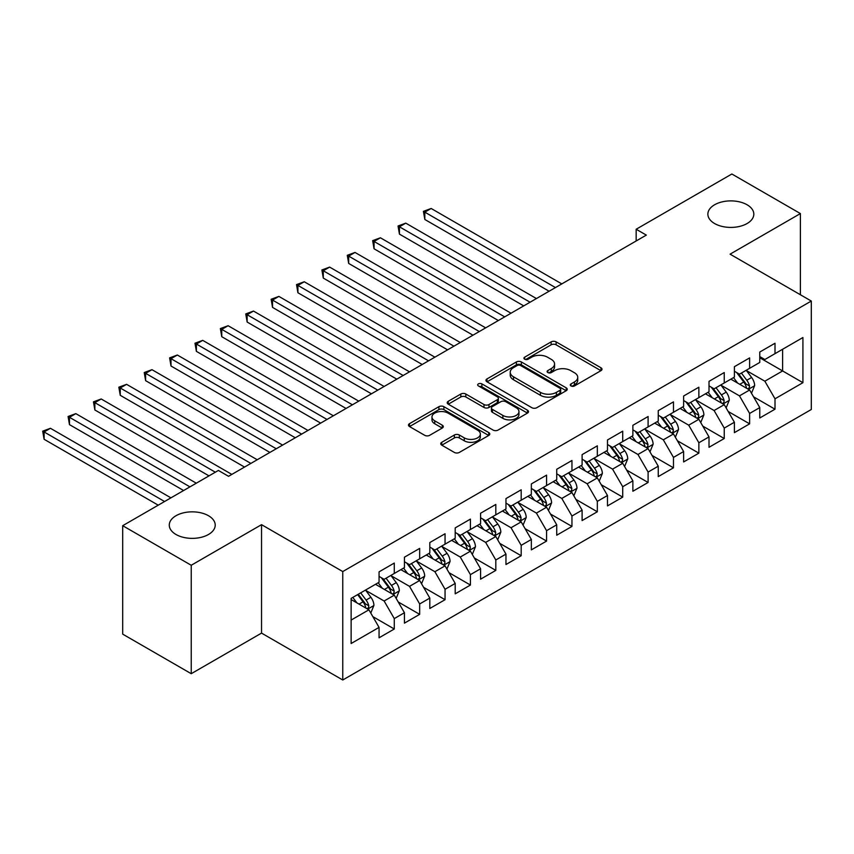 <?xml version="1.0" encoding="UTF-8"?>
<svg xmlns="http://www.w3.org/2000/svg" width="854" height="854" viewBox="0 0 854 854"><rect width="100%" height="100%" fill="white"/><g stroke="black" fill="none" stroke-linecap="round" stroke-linejoin="round"><path stroke-width="1.28" d="M571.006 385.933A2.466 1.42 0 0 0 574.496 385.933L600.97 370.657A3.523 2.039 0 0 0 601.995 369.216A3.523 2.039 0 0 0 600.97 367.775L556.125 341.888A3.523 2.039 0 0 0 551.14 341.888L524.666 357.175A2.466 1.42 0 0 0 523.95 358.178A2.466 1.42 0 0 0 524.666 359.182A2.466 1.42 0 0 0 528.156 359.182L531.583 357.207A11.273 6.512 0 0 1 547.531 357.207L551.268 359.363A11.273 6.512 0 0 1 554.566 363.964A11.273 6.512 0 0 1 551.268 368.565L547.841 370.551A2.466 1.42 0 0 0 547.115 371.554A2.466 1.42 0 0 0 547.841 372.557A2.466 1.42 0 0 0 551.332 372.557L554.758 370.583A11.273 6.512 0 0 1 570.696 370.583L574.432 372.739A11.273 6.512 0 0 1 577.742 377.34A11.273 6.512 0 0 1 574.432 381.951L571.006 383.926A2.466 1.42 0 0 0 570.291 384.93A2.466 1.42 0 0 0 571.006 385.933L571.006 383.926M208.493 515.731A22.973 13.258 0 0 0 183.461 512.848A22.973 13.258 0 0 0 169.273 525.103A22.973 13.258 0 0 0 175.999 534.487A22.973 13.258 0 0 0 201.042 537.358A22.973 13.258 0 0 0 215.219 525.103A22.973 13.258 0 0 0 208.493 515.731M747.09 204.779A22.973 13.258 0 0 0 722.046 201.896A22.973 13.258 0 0 0 707.87 214.151A22.973 13.258 0 0 0 714.595 223.534A22.973 13.258 0 0 0 739.628 226.406A22.973 13.258 0 0 0 753.815 214.151A22.973 13.258 0 0 0 747.09 204.779M441.774 442.287A3.523 2.039 0 0 0 440.739 443.728A3.523 2.039 0 0 0 441.774 445.158L454.349 452.428A3.523 2.039 0 0 0 459.335 452.428L488.734 435.455A3.523 2.039 0 0 0 489.769 434.013A3.523 2.039 0 0 0 488.734 432.572L443.888 406.685A3.523 2.039 0 0 0 438.903 406.685L409.504 423.659A3.523 2.039 0 0 0 408.479 425.1A3.523 2.039 0 0 0 409.504 426.541L424.705 435.305A3.523 2.039 0 0 0 429.69 435.305L442.265 428.046A3.523 2.039 0 0 0 443.301 426.605A3.523 2.039 0 0 0 442.265 425.175L434.729 420.819A9.426 5.444 0 0 1 431.975 416.965A9.426 5.444 0 0 1 437.792 411.948A9.426 5.444 0 0 1 448.062 413.122L477.589 430.17A9.426 5.444 0 0 1 480.343 434.013A9.426 5.444 0 0 1 474.525 439.041A9.426 5.444 0 0 1 464.256 437.867L459.335 435.017A3.523 2.039 0 0 0 454.349 435.017L441.774 442.287L441.774 445.158M191.232 565.263L191.232 673.699L261.537 633.102L261.537 524.666L191.232 565.263L122.698 525.69L218.389 470.447L228.541 476.308L646.318 235.106L636.166 229.246L636.166 240.967M261.537 524.666L342.764 571.561L811.3 301.046L811.3 409.493L342.764 679.997L342.764 571.561M800.39 294.747L800.39 213.564L730.085 254.161L811.3 301.046M800.39 213.564L731.857 174.002L636.166 229.246M531.828 407.689A3.523 2.039 0 0 0 536.814 407.689L566.213 390.716A3.523 2.039 0 0 0 567.248 389.285A3.523 2.039 0 0 0 566.213 387.844L521.367 361.957A3.523 2.039 0 0 0 516.382 361.957L486.993 378.93A3.523 2.039 0 0 0 485.958 380.361A3.523 2.039 0 0 0 486.993 381.802L531.828 407.689M479.382 386.467A2.466 1.42 0 0 1 481.88 386.819L481.88 383.884L527.473 410.208A3.523 2.039 0 0 1 528.509 411.649A3.523 2.039 0 0 1 527.473 413.09L498.074 430.064A3.523 2.039 0 0 1 493.089 430.064L448.243 404.166L448.243 401.295A3.523 2.039 0 0 0 447.218 402.736A3.523 2.039 0 0 0 448.243 404.166M448.243 401.295L460.829 394.025A3.523 2.039 0 0 1 465.814 394.025L483.994 404.529A3.523 2.039 0 0 0 488.979 404.529L497.327 399.715A3.523 2.039 0 0 0 498.362 398.274A3.523 2.039 0 0 0 497.327 396.832L478.389 385.901A2.466 1.42 0 0 1 477.674 384.898A2.466 1.42 0 0 1 479.19 383.574A2.466 1.42 0 0 1 481.88 383.884M759.772 357.762L782.616 370.946L782.616 349.265L802.92 337.533L775.005 353.652L775.005 343.255L759.772 352.04L759.772 362.448L749.62 368.309L749.62 357.911L734.397 366.697L734.397 377.105L724.245 382.966L724.245 372.557L709.012 381.354L709.012 391.762L698.86 397.622L698.86 387.214L683.627 396.01L683.627 406.408L673.475 412.268L673.475 401.871L658.253 410.657L658.253 421.065L648.101 426.925L648.101 416.517L632.867 425.313L632.867 435.721L622.715 441.582L622.715 431.174L607.482 439.97L607.482 450.368L597.33 456.239L597.33 445.831L582.108 454.627L582.108 465.024L571.956 470.885L571.956 460.487L556.723 469.273L556.723 479.681L546.571 485.542L546.571 475.134L531.348 483.93L531.348 494.338L521.186 500.198L521.186 489.79L505.963 498.587L505.963 508.984L495.811 514.845L495.811 504.447L480.578 513.233L480.578 523.641L470.426 529.501L470.426 519.104L455.203 527.889L455.203 538.298L445.051 544.158L445.051 533.75L429.818 542.546L429.818 552.954L419.666 558.815L419.666 548.407L404.433 557.203L404.433 567.6L394.281 573.461L394.281 563.064L379.059 571.849L379.059 582.257L351.133 598.376L351.133 643.51L379.059 627.391L368.907 609.809L351.133 599.551M802.92 337.533L802.92 382.677L775.005 398.797L764.853 381.204L746.449 370.583M753.559 396.811L775.005 409.194L775.005 398.797M775.005 409.194L759.772 417.99L759.772 407.582L749.62 413.443L739.468 395.861L721.064 385.239M728.174 411.468L749.62 423.851L749.62 413.443M749.62 423.851L734.397 432.647L734.397 422.239L724.245 428.1L714.093 410.518L695.69 399.885M702.799 426.125L724.245 438.508L724.245 428.1M724.245 438.508L709.012 447.293L709.012 436.896L698.86 442.756L688.708 425.164L670.305 414.542M677.414 440.771L698.86 453.154L698.86 442.756M698.86 453.154L683.627 461.95L683.627 451.542L673.475 457.402L663.323 439.821L644.919 429.199M652.029 455.428L673.475 467.811L673.475 457.402M673.475 467.811L658.253 476.607L658.253 466.199L648.101 472.059L637.949 454.477L619.545 443.856M626.655 470.084L648.101 482.467L648.101 472.059M648.101 482.467L632.867 491.253L632.867 480.855L622.715 486.716L612.564 469.134L594.16 458.502M601.269 484.741L622.715 497.124L622.715 486.716M622.715 497.124L607.482 505.91L607.482 495.512L597.33 501.373L587.178 483.78L568.785 473.159M575.884 499.387L597.33 511.77L597.33 501.373M597.33 511.77L582.108 520.566L582.108 510.158L571.956 516.019L561.804 498.437L543.4 487.815M550.51 514.044L571.956 526.427L571.956 516.019M571.956 526.427L556.723 535.223L556.723 524.815L546.571 530.676L536.419 513.094L518.015 502.472M525.125 528.701L546.571 541.084L546.571 530.676M546.571 541.084L531.348 549.869L531.348 539.472L521.186 545.332L511.034 527.74L492.641 517.118M499.739 543.347L521.186 555.73L521.186 545.332M521.186 555.73L505.963 564.526L505.963 554.118L495.811 559.978L485.659 542.397L467.255 531.775M474.365 558.004L495.811 570.387L495.811 559.978M495.811 570.387L480.578 579.183L480.578 568.775L470.426 574.635L460.274 557.054L441.87 546.432M448.98 572.66L470.426 585.043L470.426 574.635M470.426 585.043L455.203 593.84L455.203 583.431L445.051 589.292L434.889 571.71L416.496 561.078M423.595 587.317L445.051 599.7L445.051 589.292M445.051 599.7L429.818 608.486L429.818 598.088L419.666 603.949L409.514 586.356L391.111 575.735M398.22 601.963L419.666 614.346L419.666 603.949M419.666 614.346L404.433 623.142L404.433 612.734L394.281 618.595L384.129 601.013L365.726 590.392M372.835 616.62L394.281 629.003L394.281 618.595M394.281 629.003L379.059 637.799L379.059 627.391M379.059 576.397L384.129 579.322L394.281 573.461M351.133 620.068L368.907 609.809M404.433 561.74L409.514 564.675L419.666 558.815M384.129 601.013L394.281 595.153L375.504 584.307M404.433 612.734L394.281 595.153M429.818 547.083L434.889 550.019L445.051 544.158M409.514 586.356L419.666 580.496L400.878 569.65M429.818 598.088L419.666 580.496M455.203 532.437L460.274 535.362L470.426 529.501M434.889 571.71L445.051 565.85L426.263 555.004M455.203 583.431L445.051 565.85M480.578 517.78L485.659 520.716L495.811 514.845M460.274 557.054L470.426 551.193L451.649 540.347M480.578 568.775L470.426 551.193M505.963 503.123L511.034 506.059L521.186 500.198M485.659 542.397L495.811 536.536L477.023 525.69M505.963 554.118L495.811 536.536M531.348 488.477L536.419 491.402L546.571 485.542M511.034 527.74L521.186 521.879L502.408 511.044M531.348 539.472L521.186 521.879M556.723 473.821L561.804 476.745L571.956 470.885M536.419 513.094L546.571 507.233L527.793 496.387M556.723 524.815L546.571 507.233M582.108 459.164L587.178 462.099L597.33 456.239M561.804 498.437L571.956 492.577L553.168 481.731M582.108 510.158L571.956 492.577M607.482 444.507L612.564 447.443L622.715 441.582M587.178 483.78L597.33 477.92L578.553 467.074M607.482 495.512L597.33 477.92M632.867 429.861L637.949 432.786L648.101 426.925M612.564 469.134L622.715 463.274L603.938 452.428M632.867 480.855L622.715 463.274M658.253 415.204L663.323 418.129L673.475 412.268M637.949 454.477L648.101 448.617L629.313 437.771M658.253 466.199L648.101 448.617M683.627 400.547L688.708 403.483L698.86 397.622M663.323 439.821L673.475 433.96L654.698 423.114M683.627 451.542L673.475 433.96M709.012 385.891L714.093 388.826L724.245 382.966M688.708 425.164L698.86 419.303L680.083 408.458M709.012 436.896L698.86 419.303M734.397 371.244L739.468 374.169L749.62 368.309M714.093 410.518L724.245 404.657L705.457 393.811M734.397 422.239L724.245 404.657M759.772 356.588L764.853 359.523L775.005 353.652M739.468 395.861L749.62 390L730.843 379.155M759.772 407.582L749.62 390M122.698 525.69L122.698 634.138L191.232 673.699M261.537 633.102L342.764 679.997M764.853 381.204L782.616 370.946L802.92 382.677M571.999 386.286L574.432 384.876A11.273 6.512 0 0 0 577.742 380.276L577.742 377.34M554.566 363.964L554.566 366.9A11.273 6.512 0 0 1 551.268 371.501L548.823 372.91M600.917 370.679L556.125 344.813A3.523 2.039 0 0 0 551.14 344.813L525.658 359.534M566.17 390.748L521.367 364.882A3.523 2.039 0 0 0 516.382 364.882L487.036 381.834M559.989 390.289A2.466 1.42 0 0 0 560.704 389.285A2.466 1.42 0 0 0 559.989 388.271L520.62 365.544A2.466 1.42 0 0 0 517.129 365.544L513.521 367.636A11.273 6.512 0 0 0 510.222 372.237A11.273 6.512 0 0 0 513.521 376.838L540.433 392.37A11.273 6.512 0 0 0 556.37 392.37L559.989 390.289L559.989 393.224A2.466 1.42 0 0 0 560.704 392.21L560.704 389.285M510.222 372.237L510.222 375.173A11.273 6.512 0 0 0 513.521 379.774L513.521 376.838M559.989 393.224L556.37 395.306A11.273 6.512 0 0 1 540.433 395.306L513.521 379.774M448.297 404.198L460.829 396.961L460.829 394.025M498.362 398.274L498.362 401.199A3.523 2.039 0 0 1 497.327 402.64L488.979 407.465A3.523 2.039 0 0 1 483.994 407.465L465.814 396.961A3.523 2.039 0 0 0 460.829 396.961M481.88 386.819L527.43 413.112M502.867 415.428A9.426 5.444 0 0 0 513.137 416.603A9.426 5.444 0 0 0 518.965 411.575A9.426 5.444 0 0 0 516.2 407.732L505.803 401.722A3.523 2.039 0 0 0 500.818 401.722L492.47 406.547A3.523 2.039 0 0 0 491.434 407.977A3.523 2.039 0 0 0 492.47 409.418L502.867 415.428L502.867 418.353A9.426 5.444 0 0 0 513.137 419.538A9.426 5.444 0 0 0 518.965 414.51L518.965 411.575M491.434 407.977L491.434 410.913A3.523 2.039 0 0 0 492.47 412.354L492.47 409.418M502.867 418.353L492.47 412.354M480.343 434.013L480.343 436.949A9.426 5.444 0 0 1 474.525 441.977A9.426 5.444 0 0 1 464.256 440.792L459.335 437.953A3.523 2.039 0 0 0 454.349 437.953L441.817 445.19M431.975 416.965L431.975 419.901A9.426 5.444 0 0 0 434.729 423.744L434.729 420.819M442.223 428.078L434.729 423.744M488.691 435.476L443.888 409.621A3.523 2.039 0 0 0 438.903 409.621L409.557 426.562M751.499 393.256L754.648 385.57A9.511 5.487 -120 0 0 751.616 377.479L746.225 370.273M737.632 383.072L733.533 377.607M731.611 379.603L731.141 378.973M561.804 283.902L431.163 208.483L424.822 212.144L424.822 219.478L549.111 291.235M747.826 388.965L749.3 387.641L749.513 385.976A9.511 5.487 -120 0 0 746.791 380.254L741.4 373.059M738.315 373.508L744.976 382.4A4.846 2.797 60 0 1 745.862 383.873L749.513 385.976M736.65 372.547L743.749 382.016A9.511 5.487 60 0 1 746.471 387.737L746.663 388.292M424.822 219.478L423.424 211.344L555.452 287.574M423.424 211.344L431.163 208.483M726.124 407.902L729.263 400.227A9.511 5.487 -120 0 0 726.231 392.125L720.84 384.93M712.247 397.729L708.147 392.253M706.237 394.26L705.767 393.63M536.419 298.558L405.778 223.14L399.437 226.801L399.437 234.124L523.726 305.881M722.452 403.622L723.925 402.287L724.128 400.633A9.511 5.487 -120 0 0 721.406 394.911L716.015 387.716M712.941 388.164L719.602 397.057A4.846 2.797 60 0 1 720.477 398.519L724.128 400.633M711.265 387.193L718.363 396.672A9.511 5.487 60 0 1 721.086 402.394L721.278 402.939M399.437 234.124L398.039 225.99L530.078 302.22M398.039 225.99L405.778 223.14M700.739 422.559L703.888 414.884A9.511 5.487 -120 0 0 700.846 406.782L695.455 399.587M686.862 412.386L682.762 406.91M680.851 408.906L680.382 408.287M511.034 313.215L380.404 237.786L374.052 241.458L374.052 248.781L498.341 320.538M697.067 418.268L698.54 416.944L698.753 415.29A9.511 5.487 -120 0 0 696.031 409.568L690.63 402.373M687.555 402.821L694.217 411.703A4.846 2.797 60 0 1 695.103 413.176L698.753 415.29M685.879 401.85L692.978 411.329A9.511 5.487 60 0 1 695.7 417.04L695.893 417.595M374.052 248.781L372.654 240.647L504.693 316.877M372.654 240.647L380.404 237.786M675.354 437.216L678.503 429.53A9.511 5.487 -120 0 0 675.471 421.438L670.08 414.233M661.487 427.032L657.388 421.566M655.466 423.563L655.007 422.943M485.659 327.872L355.018 252.442L348.678 256.104L348.678 263.438L472.967 335.195M671.682 432.925L673.155 431.601L673.368 429.936A9.511 5.487 -120 0 0 670.646 424.224L665.255 417.019M662.181 417.467L668.831 426.359A4.846 2.797 60 0 1 669.717 427.833L673.368 429.936M660.505 416.506L667.604 425.975A9.511 5.487 60 0 1 670.326 431.697L670.518 432.252M348.678 263.438L347.279 255.303L479.307 331.533M347.279 255.303L355.018 252.442M649.979 451.873L653.118 444.187A9.511 5.487 -120 0 0 650.086 436.084L644.695 428.889M636.102 441.689L632.003 436.223M630.092 438.219L629.622 437.59M460.274 342.518L329.633 267.099L323.292 270.761L323.292 278.084L447.581 349.852M646.307 447.581L647.78 446.258L647.983 444.592A9.511 5.487 -120 0 0 645.261 438.871L639.87 431.676M636.796 432.124L643.457 441.016A4.846 2.797 60 0 1 644.332 442.489L647.983 444.592M635.12 431.163L642.219 440.632A9.511 5.487 60 0 1 644.941 446.354L645.133 446.898M323.292 278.084L321.894 269.96L453.933 346.18M321.894 269.96L329.633 267.099M624.594 466.519L627.743 458.844A9.511 5.487 -120 0 0 624.701 450.741L619.31 443.546M610.717 456.346L606.618 450.869M604.707 452.866L604.237 452.246M434.889 357.175L304.259 281.756L297.907 285.417L297.907 292.741L422.207 364.498M620.922 462.238L622.395 460.904L622.609 459.249A9.511 5.487 -120 0 0 619.887 453.527L614.496 446.332M611.411 446.781L618.072 455.662A4.846 2.797 60 0 1 618.958 457.136L622.609 459.249M609.745 445.809L616.834 455.289A9.511 5.487 60 0 1 619.556 461.011L619.748 461.555M297.907 292.741L296.519 284.606L428.548 360.836M296.519 284.606L304.259 281.756M599.209 481.176L602.358 473.5A9.511 5.487 -120 0 0 599.327 465.398L593.936 458.203M585.342 470.992L581.243 465.526M579.322 467.522L578.863 466.903M409.514 371.832L278.874 296.402L272.533 300.074L272.533 307.397L396.822 379.155M595.537 476.884L597.021 475.561L597.224 473.906A9.511 5.487 -120 0 0 594.501 468.184L589.111 460.979M586.036 461.427L592.687 470.319A4.846 2.797 60 0 1 593.573 471.792L597.224 473.906M584.36 460.466L591.459 469.935A9.511 5.487 60 0 1 594.181 475.657L594.373 476.212M272.533 307.397L271.134 299.263L403.163 375.493M271.134 299.263L278.874 296.402M573.835 495.832L576.973 488.146A9.511 5.487 -120 0 0 573.941 480.055L568.55 472.849M559.957 485.648L555.858 480.183M553.947 482.179L553.477 481.56M384.129 386.478L253.489 311.059L247.148 314.72L247.148 322.054L371.437 393.811M570.162 491.541L571.636 490.217L571.838 488.552A9.511 5.487 -120 0 0 569.116 482.83L563.725 475.635M560.651 476.084L567.312 484.976A4.846 2.797 60 0 1 568.188 486.449L571.838 488.552M558.975 475.123L566.074 484.592A9.511 5.487 60 0 1 568.796 490.313L568.988 490.869M247.148 322.054L245.749 313.92L377.788 390.15M245.749 313.92L253.489 311.059M548.449 510.478L551.599 502.803A9.511 5.487 -120 0 0 548.556 494.701L543.165 487.506M534.572 500.305L530.483 494.829M528.562 496.836L528.092 496.206M358.744 401.134L228.114 325.716L221.762 329.377L221.762 336.7L346.062 408.458M544.777 506.198L546.25 504.874L546.464 503.209A9.511 5.487 -120 0 0 543.742 497.487L538.351 490.292M535.266 490.74L541.927 499.633A4.846 2.797 60 0 1 542.813 501.106L546.464 503.209M533.601 489.769L540.689 499.248A9.511 5.487 60 0 1 543.411 504.97L543.603 505.515M221.762 336.7L220.375 328.566L352.403 404.796M220.375 328.566L228.114 325.716M523.064 525.135L526.213 517.46A9.511 5.487 -120 0 0 523.182 509.358L517.791 502.163M509.197 514.962L505.098 509.486M503.177 511.482L502.718 510.863M333.37 415.791L202.729 340.362L196.388 344.034L196.388 351.357L320.677 423.114M519.403 520.844L520.876 519.52L521.079 517.866A9.511 5.487 -120 0 0 518.357 512.144L512.966 504.949M509.891 505.397L516.542 514.279A4.846 2.797 60 0 1 517.428 515.752L521.079 517.866M508.215 504.426L515.314 513.905A9.511 5.487 60 0 1 518.036 519.627L518.229 520.171M196.388 351.357L194.99 343.223L327.018 419.453M194.99 343.223L202.729 340.362M497.69 539.792L500.828 532.117A9.511 5.487 -120 0 0 497.797 524.014L492.406 516.809M483.812 529.608L479.713 524.142M477.802 526.139L477.333 525.52M307.984 430.448L177.344 355.018L171.003 358.68L171.003 366.014L295.292 437.771M494.018 535.501L495.491 534.177L495.694 532.522A9.511 5.487 -120 0 0 492.971 526.801L487.581 519.595M484.506 520.043L491.167 528.936A4.846 2.797 60 0 1 492.043 530.409L495.694 532.522M482.83 519.083L489.929 528.551A9.511 5.487 60 0 1 492.651 534.273L492.843 534.828M171.003 366.014L169.604 357.879L301.643 434.11M169.604 357.879L177.344 355.018M472.305 554.449L475.454 546.763A9.511 5.487 -120 0 0 472.411 538.66L467.021 531.466M458.438 544.265L454.339 538.799M452.417 540.795L451.947 540.166M282.599 445.094L151.969 369.675L145.618 373.337L145.618 380.66L269.917 452.428M468.632 550.157L470.106 548.834L470.319 547.168A9.511 5.487 -120 0 0 467.597 541.447L462.206 534.252M459.121 534.7L465.782 543.592A4.846 2.797 60 0 1 466.668 545.065L470.319 547.168M457.456 533.739L464.544 543.208A9.511 5.487 60 0 1 467.266 548.93L467.458 549.485M145.618 380.66L144.23 372.536L276.258 448.756M144.23 372.536L151.969 369.675M446.92 569.095L450.069 561.42A9.511 5.487 -120 0 0 447.037 553.317L441.646 546.122M433.053 558.922L428.954 553.445M427.032 555.452L426.573 554.822M257.225 459.751L126.584 384.332L120.243 387.994L120.243 395.317L244.532 467.074M443.258 564.814L444.731 563.48L444.934 561.825A9.511 5.487 -120 0 0 442.212 556.103L436.821 548.909M433.747 549.357L440.408 558.249A4.846 2.797 60 0 1 441.283 559.712L444.934 561.825M432.071 548.385L439.169 557.865A9.511 5.487 60 0 1 441.892 563.587L442.084 564.131M120.243 395.317L118.845 387.182L250.873 463.412M118.845 387.182L126.584 384.332M421.545 583.752L424.694 576.076A9.511 5.487 -120 0 0 421.652 567.974L416.261 560.779M407.668 573.578L403.568 568.102M401.658 570.098L401.188 569.479M231.84 474.408L101.199 398.978L94.858 402.65L94.858 409.973L208.995 475.87M417.873 579.46L419.346 578.137L419.549 576.482A9.511 5.487 -120 0 0 416.827 570.76L411.436 563.555M408.361 564.014L415.023 572.895A4.846 2.797 60 0 1 415.898 574.368L419.549 576.482M406.685 563.042L413.784 572.511A9.511 5.487 60 0 1 416.506 578.233L416.699 578.788M94.858 409.973L93.46 401.839L215.347 472.209M93.46 401.839L101.199 398.978M396.16 598.408L399.309 590.722A9.511 5.487 -120 0 0 396.277 582.631L390.876 575.425M382.293 588.225L378.194 582.759M376.272 584.755L375.803 584.136M196.303 483.193L75.825 413.635L69.473 417.296L69.473 424.63L183.621 490.527M392.488 594.117L393.961 592.793L394.174 591.128A9.511 5.487 -120 0 0 391.452 585.406L386.061 578.211M382.976 578.66L389.637 587.552A4.846 2.797 60 0 1 390.524 589.025L394.174 591.128M381.311 577.699L388.399 587.168A9.511 5.487 60 0 1 391.132 592.889L391.324 593.445M69.473 424.63L68.085 416.496L189.962 486.865M68.085 416.496L75.825 413.635M370.785 613.065L373.924 605.379A9.511 5.487 -120 0 0 370.892 597.277L365.501 590.082M356.908 602.881L352.809 597.405M170.928 497.85L50.439 428.292L44.098 431.953L44.098 439.276L158.236 505.173M367.113 608.774L368.586 607.45L368.789 605.785A9.511 5.487 -120 0 0 366.067 600.063L360.676 592.868M358.296 594.245L364.263 602.209A4.846 2.797 60 0 1 365.138 603.682L368.789 605.785M357.634 594.63L363.025 601.824A9.511 5.487 60 0 1 365.747 607.546L365.939 608.091M44.098 439.276L42.7 431.153L164.576 501.511M42.7 431.153L50.439 428.292M574.432 384.876L574.432 381.951M547.841 372.557L547.841 370.551M551.268 371.501L551.268 368.565M524.666 359.182L524.666 357.175M551.14 344.813L551.14 341.888M556.125 344.813L556.125 341.888M600.97 370.657L600.97 367.775M486.993 381.802L486.993 378.93M516.382 364.882L516.382 361.957M521.367 364.882L521.367 361.957M566.213 390.716L566.213 387.844M540.433 395.306L540.433 392.37M556.37 395.306L556.37 392.37M465.814 396.961L465.814 394.025M483.994 407.465L483.994 404.529M488.979 407.465L488.979 404.529M497.327 402.64L497.327 399.715M527.473 413.09L527.473 410.208M454.349 437.953L454.349 435.017M459.335 437.953L459.335 435.017M464.256 440.792L464.256 437.867M442.265 428.046L442.265 425.175M409.504 426.541L409.504 423.659M438.903 409.621L438.903 406.685M443.888 409.621L443.888 406.685M488.734 435.455L488.734 432.572M748.435 389.307L754.584 385.752M746.791 380.254L751.616 377.479M739.767 384.311L743.749 382.016M723.05 403.963L729.199 400.409M721.406 394.911L726.231 392.125M714.392 398.967L718.363 396.672M697.665 418.62L703.824 415.065M696.031 409.568L700.846 406.782M689.007 413.614L692.978 411.329M672.29 433.277L678.439 429.722M670.646 424.224L675.471 421.438M663.622 428.27L667.604 425.975M646.905 447.923L653.064 444.368M645.261 438.871L650.086 436.084M638.248 442.927L642.219 440.632M621.52 462.58L627.679 459.025M619.887 453.527L624.701 450.741M612.862 457.584L616.834 455.289M596.145 477.237L602.294 473.682M594.501 468.184L599.327 465.398M587.477 472.23L591.459 469.935M570.76 491.883L576.92 488.339M569.116 482.83L573.941 480.055M562.103 486.887L566.074 484.592M545.375 506.539L551.535 502.985M543.742 497.487L548.556 494.701M536.718 501.544L540.689 499.248M520.001 521.196L526.149 517.641M518.357 512.144L523.182 509.358M511.332 516.19L515.314 513.905M494.615 535.853L500.775 532.298M492.971 526.801L497.797 524.014M485.958 530.846L489.929 528.551M469.23 550.499L475.39 546.944M467.597 541.447L472.411 538.66M460.573 545.503L464.544 543.208M443.856 565.156L450.005 561.601M442.212 556.103L447.037 553.317M435.188 560.16L439.169 557.865M418.471 579.813L424.63 576.258M416.827 570.76L421.652 567.974M409.813 574.806L413.784 572.511M393.086 594.469L399.245 590.915M391.452 585.406L396.277 582.631M384.428 589.463L388.399 587.168M367.711 609.115L373.86 605.561M366.067 600.063L370.892 597.277M359.054 604.12L363.025 601.824"/></g></svg>
